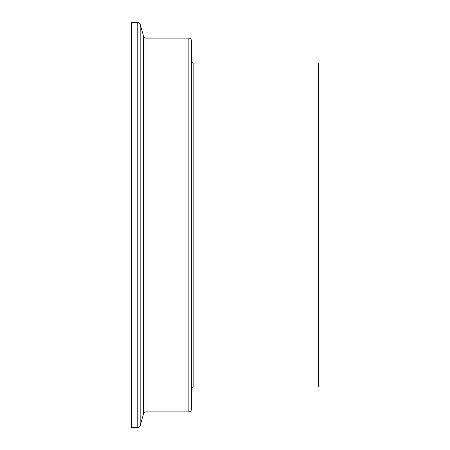 <?xml version="1.0" encoding="UTF-8"?>
<svg xmlns="http://www.w3.org/2000/svg" width="450" height="450" viewBox="0 0 450 450"><rect width="100%" height="100%" fill="white"/><g stroke="black" fill="none" stroke-linecap="round" stroke-linejoin="round"><path stroke-width="0.67" d="M191.351 389.492A2.492 2.492 0 0 1 193.849 387L318.459 387L318.459 63L193.849 63A2.492 2.492 0 0 1 191.351 60.508M137.767 427.5A2.492 2.492 0 0 0 140.169 425.689L143.556 413.724A2.492 2.492 0 0 1 145.952 411.907L188.859 411.907A2.492 2.492 0 0 0 191.351 409.416L191.351 40.584A2.492 2.492 0 0 0 188.859 38.093L145.952 38.093A2.492 2.492 0 0 1 143.556 36.276L140.169 24.311A2.492 2.492 0 0 0 137.767 22.5L131.541 22.5L131.541 427.5L137.767 427.5L137.767 22.5M193.849 387L193.849 63M188.859 411.907L188.859 38.093M145.952 411.907L145.952 38.093M143.556 413.724L143.556 36.276M140.169 425.689L140.169 24.311"/></g></svg>
